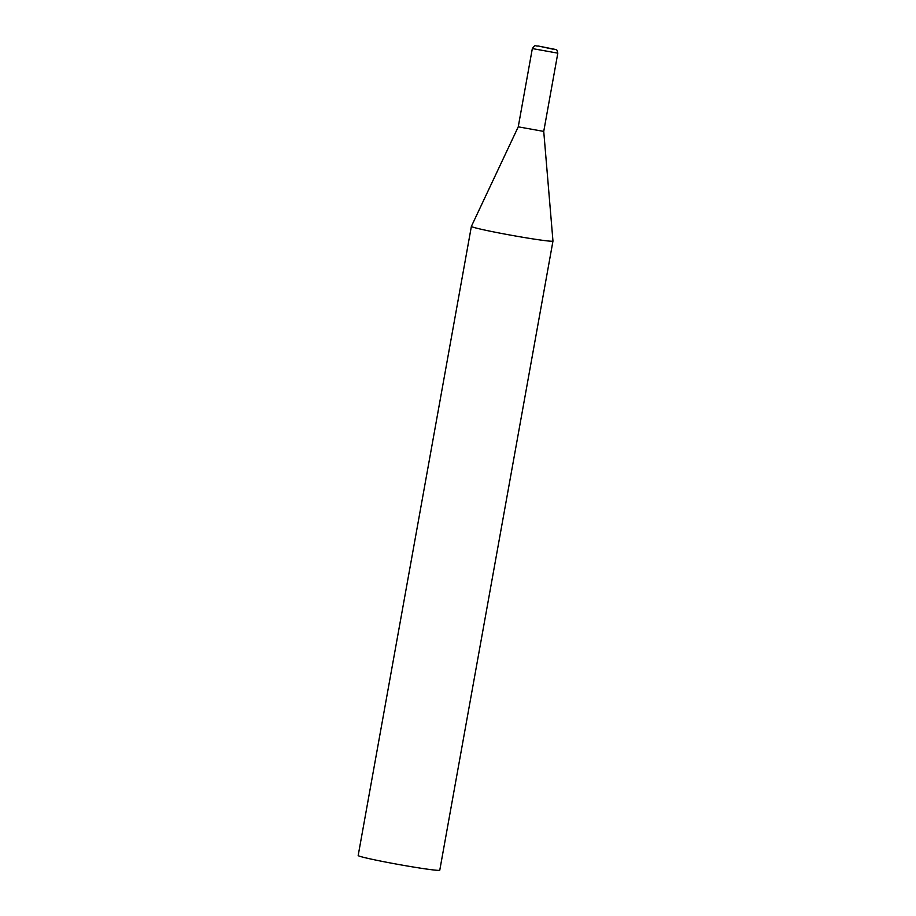 <?xml version="1.0" encoding="UTF-8"?>
<svg xmlns="http://www.w3.org/2000/svg" width="916" height="916" viewBox="0 0 916 916"><rect width="100%" height="100%" fill="white"/><g stroke="black" fill="none" stroke-linecap="round" stroke-linejoin="round"><path stroke-width="1.37" d="M543.738 131.412L557.821 53.151L532.333 48.571L518.25 126.832L543.738 131.412L552.966 241.045A41.449 1.672 -169.8 0 1 552.966 241.068A41.449 1.672 -169.8 0 1 529.196 238.32A41.449 1.672 -169.8 0 1 485.812 230.282A41.449 1.672 -169.8 0 1 471.374 226.389A41.449 1.672 -169.8 0 1 471.385 226.367L358.179 855.521A41.449 1.672 -169.8 0 0 372.617 859.414A41.449 1.672 -169.8 0 0 416.001 867.452A41.449 1.672 -169.8 0 0 439.772 870.2L552.966 241.068M538.425 46.04L552.898 49.155L538.425 46.04M532.333 48.571C535.986 43.796 534.475 46.407 538.264 46.018L556.023 49.567C556.573 49.189 557.168 50.38 557.821 53.151M518.25 126.832L471.385 226.367"/></g></svg>
